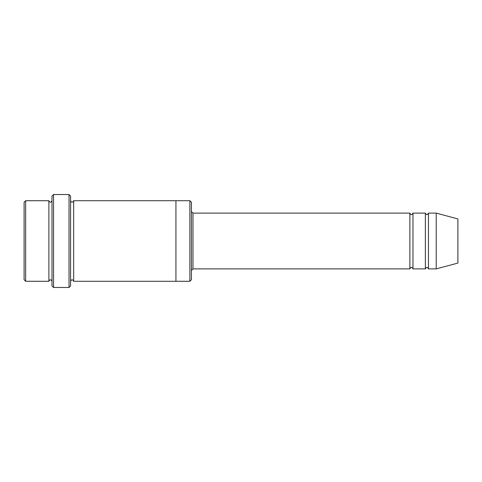 <?xml version="1.0" encoding="UTF-8"?>
<svg xmlns="http://www.w3.org/2000/svg" width="482" height="482" viewBox="0 0 482 482"><rect width="100%" height="100%" fill="white"/><g stroke="black" fill="none" stroke-linecap="round" stroke-linejoin="round"><path stroke-width="0.36" stroke-dasharray="2.41 1.81" d="M425.365 268.89L425.365 213.11M412.972 213.11L412.972 268.89M191.42 279.729L191.42 202.271M48.887 281.277L48.887 200.723M51.99 241L51.99 200.723L51.99 241M25.648 200.723L25.648 281.277M24.1 202.271L24.1 279.729M189.872 281.277L189.872 200.723M409.875 268.89L409.875 213.11M428.462 213.11L428.462 268.89M436.21 213.11L436.21 268.89M457.9 218.924L457.9 263.076M70.577 285.928L70.577 196.072M70.577 241L70.577 200.717L70.577 241M73.68 200.717L73.68 281.283M51.99 196.072L51.99 285.928M175.93 241L175.93 200.723L175.93 241M175.93 200.717L175.93 281.283M69.028 287.477L69.028 194.523M53.538 194.523L53.538 287.477M192.975 268.89L192.975 213.11"/><path stroke-width="0.72" d="M409.875 268.89L192.975 268.89L192.975 213.11L409.875 213.11L409.875 268.89C410.905 266.889 411.935 266.889 412.972 268.89L412.972 213.11L425.365 213.11L425.365 268.89C426.395 266.889 427.432 266.889 428.462 268.89L428.462 213.11L436.21 213.11L436.21 268.89L428.462 268.89M191.42 202.271L191.42 279.729L189.872 281.277L189.872 200.723L191.42 202.271M51.99 200.723C50.953 202.717 49.923 202.717 48.887 200.723L48.887 281.277C49.923 279.283 50.953 279.283 51.99 281.277M25.648 200.723L24.1 202.271L24.1 279.729L25.648 281.277L25.648 200.723L48.887 200.723M436.21 268.89L457.9 263.076L457.9 218.924L436.21 213.11M69.028 194.523L70.577 196.072L70.577 285.928L69.028 287.477L69.028 194.523L53.538 194.523L53.538 287.477L69.028 287.477M70.577 281.283C71.613 279.283 72.643 279.283 73.68 281.283L73.68 200.717C72.643 202.717 71.613 202.717 70.577 200.717M53.538 287.477L51.99 285.928L51.99 196.072L53.538 194.523M73.68 281.283L175.93 281.283L175.93 200.717L189.872 200.723M412.972 268.89L425.365 268.89M25.648 281.277L48.887 281.277M428.462 213.11C427.432 215.111 426.395 215.111 425.365 213.11M412.972 213.11C411.935 215.111 410.905 215.111 409.875 213.11M175.93 281.277L189.872 281.277M73.68 200.717L175.93 200.717M192.975 213.11L191.42 211.562M192.975 268.89L191.42 270.438"/></g></svg>
